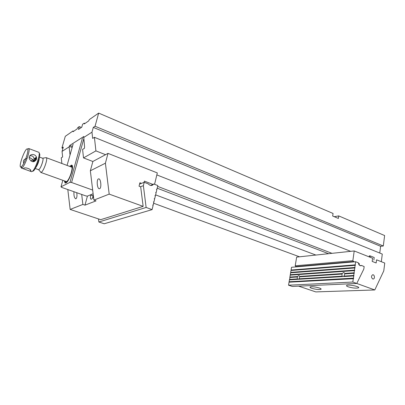 <?xml version="1.0" encoding="UTF-8"?>
<svg xmlns="http://www.w3.org/2000/svg" width="405" height="405" viewBox="0 0 405 405"><rect width="100%" height="100%" fill="white"/><g stroke="black" fill="none" stroke-linecap="round" stroke-linejoin="round"><path stroke-width="0.61" d="M299.523 256.805L153.622 203.234M61.869 163.483L61.266 157.818L62.643 156.968L62.051 151.404L63.291 147.111L61.914 148.012L62.917 148.402M81.39 127.443L79.284 126.583L77.75 127.646L77.051 128.962L73.072 131.716L72.976 130.967L65.301 136.303L61.914 148.012M72.976 130.967L73.72 131.266M381.323 261.701L382.285 254.077L94.416 137.315L95.909 150.888L105.553 154.69M156.826 174.909L350.654 251.333M369.816 255.945L369.355 255.763L369.203 256.897M379.758 253.049L380.619 246.296L383.302 246.002L384.623 235.548L338.742 215.905L334.257 216.7M338.742 215.905L338.367 218.447L332.677 216.027L333.067 213.47L98.673 113.096L89.404 119.541L88.66 120.928L84.321 123.93L84.194 123.166L82.605 124.269L81.785 127.17L78.469 129.448L79.284 126.583M315.875 255.054L155.611 194.871M95.909 150.888L83.511 157.91L82.59 149.425L84.377 148.346L84.599 147.197L83.713 136.47M331.978 253.333L157.631 186.376M92.872 161.504L83.511 157.91M98.673 113.096L95.048 126.244L93.292 127.398L91.975 132.167L92.659 138.404L94.416 137.315M383.302 246.002L95.048 126.244M84.194 123.166L84.964 123.484M62.051 151.404L69.144 146.843L70.019 155.019M72.161 147.496L69.28 146.372L69.144 146.843M69.28 146.372L69.797 145.405L72.46 146.443M83.754 136.541L69.797 145.405M83.551 137.578L91.975 132.167M328.551 253.697L157.196 188.203M380.619 246.296L93.292 127.398M373.861 260.05L374.19 257.489L370.221 255.909L369.325 255.99M370.048 257.231L370.221 255.909M295.21 265.817L352.856 260.678L353.697 261.539L295.999 266.581L295.21 265.817L296.647 257.114L354.213 250.953L372.59 258.238L372.175 261.407L376.164 262.977L376.569 259.813L384.75 263.058L383.778 270.869L374.792 289.955L315.773 291.904L298.637 286.148M356.775 283.454L374.792 289.955M348.224 286.826C352.456 288.051 355.833 288.411 358.349 287.899C361.078 286.867 348.933 284.224 346.781 285.383C346.118 285.743 346.594 286.224 348.224 286.826M311.799 288.304C310.154 287.722 309.633 287.267 310.23 286.937C312.387 286.522 315.429 286.877 319.353 287.995C320.973 288.578 321.489 289.023 320.892 289.347C318.74 289.762 315.708 289.413 311.799 288.304M354.213 250.953L352.856 260.678M359.205 265.017L359.382 263.726L358.43 263.361M354.451 261.833L353.697 261.539M372.711 278.954L373.273 279.01C375.182 278.782 374.529 274.322 372.656 274.782C371.117 276.028 371.132 277.415 372.711 278.954M295.999 266.581L296.713 266.834M359.382 263.726L358.541 263.792M359.929 265.589L361.574 265.462L364.151 266.566L363.817 269.072L356.77 283.465L292.268 286.441L288.537 285.201L352.816 282.037L356.77 283.465M298.029 279.318L297.361 278.929L297.209 277.005L289.828 277.486L289.707 279.82M297.361 278.929L289.504 279.409M297.209 277.005L297.574 276.833L297.386 276.564L289.899 277.06L290.101 277.471M342.838 276.61L342.068 276.185L298.915 278.832L298.657 279.278M342.068 276.185L342.002 273.603L299.675 276.412L299.973 276.823M288.537 285.201L289.038 282.194L353.484 278.686L353.651 275.952L353.975 275.77L353.722 275.471L343.926 276.068L343.592 276.564M298.915 278.832L299.715 276.838L341.81 274.089M353.722 275.471L354.021 273.289L354.345 273.102L354.086 272.803L344.741 273.426L345.065 273.871M353.287 278.625L352.816 282.037M353.352 278.139L289.109 281.764L289.312 282.179M353.651 275.952L289.433 279.835L289.109 281.764M354.021 273.289L344.802 273.891L343.926 276.068M299.675 276.412L298.93 275.466L297.386 276.564M342.002 273.603L343.85 272.403L344.741 273.426M289.899 277.06L290.218 275.142L354.385 270.626L354.086 272.803M354.385 270.626L354.699 270.54L354.456 270.145L290.289 274.712L290.496 275.122M290.289 274.712L290.608 272.798L354.755 267.973L354.456 270.145M354.755 267.973L355.063 267.887L354.82 267.492L290.679 272.373L290.886 272.778M290.679 272.373L291.003 270.464L355.119 265.326L354.82 267.492M355.119 265.326L355.428 265.245L355.185 264.85L291.074 270.039L291.276 270.439M360.541 265.766L361.002 265.726C359.549 265.807 358.668 264.824 358.354 262.784L355.615 261.731L355.185 264.85M355.615 261.731L291.534 267.285L291.074 270.039M361.002 265.726L361.574 265.462M105.401 163.195L90.345 170.794L92.887 161.458L108.008 153.379L105.401 163.195L109.193 194.117L143.147 206.368L100.698 219.677L70.156 209.425L82.883 204.434L84.979 205.153L96.056 200.875L93.889 200.116L109.193 194.117M108.008 153.379L157.307 172.915L154.578 184.305M152.695 185.06L151.566 185.475M67.807 189.555L70.156 209.425M150.442 185.419L153.049 184.452L144.393 181.126L144.094 182.351M153.049 184.452L153.394 184.437M143.147 206.368L140.682 186.842L139.042 186.219L139.902 182.751L141.487 183.359M93.889 200.116L90.345 170.794M90.922 194.663L90.821 195.043C90.209 197.544 90.305 198.931 91.11 199.204C91.788 199.194 92.578 198.359 93.474 196.693M87.419 196.121L84.979 205.153M81.689 194.44L82.883 204.434M93.236 194.699L92.548 198.177M76.763 192.709C77.213 195.873 76.945 197.893 75.953 198.759L75.669 198.799C74.282 197.797 73.72 195.438 73.973 191.727M99.62 188.71L99.25 188.76C97.134 188.7 96.375 179.597 98.425 178.909L98.825 178.848C100.946 178.904 101.69 188.112 99.62 188.71M154.219 198.794L154.715 198.632L154.244 198.683L154.583 199.204L153.966 201.781L153.46 201.973L153.829 202.358L153.217 204.945L152.705 205.132L153.08 205.517L152.103 209.618L104.201 223.768L98.866 221.991L146.129 207.461L143.375 185.677L140.489 186.766M153.47 201.943L153.966 201.781M98.496 218.938L98.866 221.991M152.715 205.097L153.217 204.945M154.963 195.655L155.464 195.488L154.958 195.676L155.328 196.06L154.715 198.632M155.707 192.532L156.208 192.36L155.733 192.426L156.077 192.927L155.464 195.488M156.452 189.413L156.953 189.236L156.477 189.302L156.816 189.803L156.208 192.36M139.568 184.098L144.2 182.311L148.276 183.87C150.24 185.981 152.052 186.011 153.708 183.971L157.828 185.556L156.953 189.236M146.129 207.461L152.103 209.618M144.2 182.311L143.375 185.677M62.831 180.311L60.983 186.821L70.03 182.301L82.418 138.13M60.983 186.821L61.697 187.404L85.926 195.934L87.404 196.131L93.12 193.747M83.719 139.102L71.584 182.498L92.674 190.077M71.584 182.498L70.03 182.301M69.701 166.399L71.275 165.205C74.96 163.903 69.665 181.435 65.893 182.939L65.073 183.035L64.334 180.853M73.123 144.109L67.063 165.417M72.379 166.222L71.645 165.969L70.774 166.47M65.195 181.491L65.838 182.675L66.258 182.711M65.078 181.116L66.344 181.885C69.336 180.721 73.892 166.926 71.472 166.399L70.44 166.673M70.602 166.733L71.072 166.566C74.044 165.827 69.549 180.417 66.405 181.678L65.782 181.784L65.24 181.177M65.939 182.711L65.311 181.349M71.113 166.359L72.136 166.02M30.623 170.976C32.248 169.695 25.672 166.835 23.687 168.308L23.566 168.844L29.474 170.951L30.623 170.976M33.488 161.716L33.509 161.382L33.316 161.732M38.212 169.553L38.845 169.619C40.809 168.632 44.246 158.406 42.692 158.193L42.444 158.193M38.328 169.599L38.865 169.553C40.895 168.526 44.342 157.94 42.56 158.233L39.487 157.094M46.155 157.631L46.205 157.626C48.251 157.884 43.836 171.057 41.28 172.287L40.844 172.434L40.257 171.568M21.323 166.708C23.996 165.225 29.312 150.078 27.525 149.065C25.338 146.747 17.344 169.194 21.227 166.774L21.323 166.708M39.184 153.384C41.862 153.778 34.876 172.535 32.577 171.118M33.914 161.651L35.569 157.778M33.23 160.299L32.694 161.722M31.236 171.578L32.101 171.502C35.463 169.781 41.421 151.607 38.465 152.174L28.75 148.534C30.739 149.642 24.907 166.278 21.966 167.888L21.445 168.095L20.792 166.9M27.464 149.015L28.76 148.544L27.525 149.065M23.642 163.109C22.958 160.669 23.93 159.13 26.558 158.497M36.602 159.271L36.485 157.145C34.739 152.741 27.778 154.214 29.443 159.013C31.818 162.471 34.202 162.557 36.602 159.271M29.276 157.277L32.851 159.661L33.509 161.382L34.071 158.816C33.661 156.401 32.208 155.439 29.717 155.925M297.498 278.974L289.641 279.455M297.786 279.182L289.742 279.673M297.538 276.919L290.122 277.405M297.574 276.833L290.137 277.324M297.518 276.61L290.031 277.106M342.544 276.463L298.971 279.111M342.686 276.549L298.824 279.207M342.21 276.235L299.052 278.878M342.144 273.658L299.811 276.458M353.975 275.77L343.956 276.377M353.965 275.866L343.789 276.483M353.864 275.522L344.068 276.119M342.154 273.998L299.978 276.762M342.195 273.901L299.968 276.676M354.228 272.859L344.883 273.476M353.595 278.534L289.337 282.113M353.611 278.438L289.352 282.027M353.494 278.195L289.246 281.809M297.903 279.263L289.727 279.759M354.329 273.198L345.07 273.805M354.345 273.102L345.06 273.714M354.699 270.54L290.512 275.061M354.709 270.444L290.527 274.975M354.598 270.196L290.425 274.762M355.063 267.887L290.906 272.722M355.074 267.791L290.917 272.636M354.962 267.548L290.815 272.418M355.428 265.245L291.296 270.388M355.438 265.148L291.306 270.302M355.327 264.9L291.205 270.084M92.942 195.797L90.821 195.043M39.361 157.748C38.991 161.458 37.731 164.845 35.579 167.908M36.526 157.246L34.496 161.473M320.892 289.347L320.978 288.785M358.349 287.899L358.44 287.221M98.825 178.848L99.129 178.964M72.201 166.07L71.882 165.949M71.645 165.969L71.275 165.205M65.838 182.675L65.073 183.035M71.503 167.068L71.072 166.566M66.42 181.668L65.782 181.784M66.05 181.997L66.364 182.625M71.472 166.399L72.211 166.065M30.679 170.206L30.426 171.047M40.844 172.434L66.496 181.627M46.332 157.697L71.852 167.199M38.526 169.67L35.245 168.49M31.56 171.695L29.469 170.951M23.561 168.844L21.445 168.095M38.627 169.715L40.996 172.414M42.692 158.193L46.205 157.626M34.552 161.453L36.561 157.358M34.081 158.917L33.458 160.972M34.071 158.816L36.485 157.145M30.871 161.028L32.851 159.661M21.227 166.774L21.86 167.953"/></g></svg>
